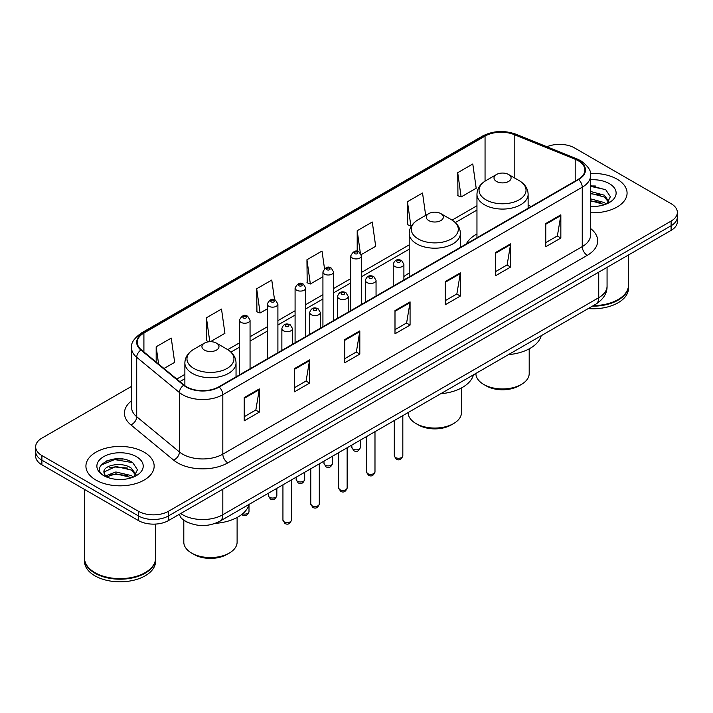 <?xml version="1.0" encoding="UTF-8"?>
<svg xmlns="http://www.w3.org/2000/svg" width="713" height="713" viewBox="0 0 713 713"><rect width="100%" height="100%" fill="white"/><g stroke="black" fill="none" stroke-linecap="round" stroke-linejoin="round"><path stroke-width="1.07" d="M409.217 273.088A37.673 21.746 0 0 0 403.897 276.617M476.961 233.971A37.673 21.746 0 0 0 466.355 243.899M189.007 522.932A21.319 12.308 180 0 1 183 519.608L182.029 518.797A14.215 9.51 129.5 0 1 179.551 514.171M122.886 459.083A28.431 16.417 0 0 0 106.246 461.061M595.801 186.048A28.431 16.417 0 0 0 590.578 186.022M131.566 386.357L41.898 438.13A21.319 12.308 0 0 0 35.65 446.837L35.65 456.115A21.319 12.308 0 0 0 41.898 464.823L138.384 520.535A21.319 12.308 0 0 0 168.544 520.535L671.102 230.379A21.319 12.308 0 0 0 677.35 221.672L677.35 217.028A21.319 12.308 0 0 1 671.102 225.736A21.319 12.308 0 0 0 677.35 217.028L677.35 212.394A21.319 12.308 0 0 0 671.102 203.686L574.616 147.974A21.319 12.308 0 0 0 546.933 146.753M35.65 446.837A21.319 12.308 0 0 0 41.898 455.536L138.384 511.248A21.319 12.308 0 0 0 168.544 511.248L168.544 515.891L671.102 225.736L168.544 515.891A21.319 12.308 0 0 1 138.384 515.891A21.319 12.308 0 0 0 168.544 515.891L168.544 520.535M41.898 455.536L41.898 460.179L138.384 515.891L41.898 460.179A21.319 12.308 0 0 1 35.65 451.472A21.319 12.308 0 0 0 41.898 460.179L41.898 464.823M617.084 179.168A34.117 19.697 0 0 0 590.417 173.455A34.117 19.697 0 0 1 617.084 179.168A34.117 19.697 0 0 1 627.075 193.098A34.117 19.697 0 0 0 617.084 179.168M144.169 452.202A34.117 19.697 0 0 0 106.986 447.933A34.117 19.697 0 0 0 85.925 466.133A34.117 19.697 0 0 0 95.916 480.054A34.117 19.697 0 0 0 133.099 484.323A34.117 19.697 0 0 0 154.16 466.133A34.117 19.697 0 0 0 144.169 452.202A34.117 19.697 0 0 0 106.986 447.933A34.117 19.697 0 0 0 85.925 466.133A34.117 19.697 0 0 0 95.916 480.054A34.117 19.697 0 0 0 133.099 484.323A34.117 19.697 0 0 0 154.16 466.133A34.117 19.697 0 0 0 144.169 452.202M578.234 160.746A22.745 13.128 180 0 1 584.892 170.024A22.745 13.128 180 0 1 578.234 179.311L218.802 386.829A22.745 13.128 180 0 1 184.088 385.073L141.37 349.851A22.745 13.128 180 0 1 137.252 342.32A22.745 13.128 180 0 1 143.91 333.033L485.054 136.076A22.745 13.128 180 0 1 514.189 134.605L575.195 159.266A22.745 13.128 180 0 1 578.234 160.746M578.635 160.505A23.315 13.458 0 0 0 575.525 158.999L514.51 134.338A23.315 13.458 0 0 0 484.653 135.844L143.509 332.802A23.315 13.458 0 0 0 140.898 350.038L183.615 385.261A23.315 13.458 0 0 0 219.203 387.061L578.635 179.542A23.315 13.458 0 0 0 578.635 160.505M244.229 397.622L244.229 420.839L259.3 412.132L259.3 388.915L244.229 397.622M244.229 416.713L255.842 410.011L259.247 389.69A5.686 3.28 -120 0 0 259.3 388.915M255.735 410.073L259.3 412.132M294.487 368.612L294.487 391.82L309.558 383.113L309.558 359.905L294.487 368.612M294.487 387.703L306.1 381L309.495 360.671A5.686 3.28 -120 0 0 309.558 359.905M305.993 381.054L309.558 383.113M344.744 339.593L344.744 362.801L359.815 354.103L359.815 330.885L344.744 339.593M344.744 358.684L356.348 351.981L359.753 331.661A5.686 3.28 -120 0 0 359.815 330.885M356.25 352.044L359.815 354.103M545.766 223.534L545.766 246.743L560.846 238.044L560.846 214.827L545.766 223.534M545.766 242.625L557.379 235.923L560.783 215.602A5.686 3.28 -120 0 0 560.846 214.827M557.272 235.976L560.846 238.044M495.508 252.545L495.508 275.762L510.588 267.054L510.588 243.846L495.508 252.545M495.508 271.644L507.121 264.933L510.526 244.612A5.686 3.28 -120 0 0 510.588 243.846M507.023 264.995L510.588 267.054M445.251 281.564L445.251 304.772L460.331 296.073L460.331 272.856L445.251 281.564M445.251 300.654L456.864 293.952L460.268 273.632A5.686 3.28 -120 0 0 460.331 272.856M456.766 294.014L460.331 296.073M394.993 310.574L394.993 333.791L410.073 325.083L410.073 301.875L394.993 310.574M394.993 329.673L406.606 322.971L410.011 302.642A5.686 3.28 -120 0 0 410.073 301.875M406.508 323.025L410.073 325.083M590.578 212.741A34.117 19.697 0 0 0 627.075 193.098A34.117 19.697 0 0 1 590.578 212.741M168.544 511.248L671.102 221.092A21.319 12.308 0 0 0 677.35 212.394M210.424 341.687L224.916 333.319L221.511 309.068L206.431 317.775L206.681 340.85M163.981 368.496L174.658 362.338L171.254 338.087L156.174 346.785L156.174 362.061M361.241 254.612L375.68 246.279L372.284 222.019L357.204 230.727L357.204 251.368M425.679 215.388L422.533 193.009L407.462 201.717L407.702 224.782M457.719 172.698L461.124 196.948L476.195 188.25L472.79 163.99L457.719 172.698L457.96 195.772M274.541 299.799L271.769 280.057L256.689 288.756L256.93 311.831M324.495 268.641L322.026 251.038L306.946 259.746L307.187 282.811M306.946 259.746L310.351 283.997L322.927 276.733M310.351 283.997L306.946 282.722M357.204 230.727L360.332 253.026M407.462 201.717L410.866 225.968L411.784 225.433M410.866 225.968L407.462 224.693M461.124 196.948L457.719 195.674M256.689 288.756L260.093 313.007L267.241 308.889M260.093 313.007L256.689 311.741M209.105 341.75L206.431 340.752M206.431 317.775L209.791 341.705M156.174 346.785L158.598 364.067M593.385 305.592A35.534 20.517 0 0 0 618.082 299.585A35.534 20.517 0 0 0 628.492 285.075L628.492 254.978M593.243 305.672A35.178 20.312 0 0 0 617.832 299.727A35.178 20.312 0 0 0 617.957 299.656M592.387 306.171A35.534 20.517 0 0 0 628.492 285.655A35.534 20.517 0 0 0 628.492 285.36M588.18 308.595A35.534 20.517 0 0 0 628.492 288.266L628.492 285.655M590.578 206.217L594.49 206.449M590.578 198.847L604.321 202.563L606.193 204.078M590.578 200.692L604.66 204.64M590.578 191.476L604.321 195.193L608.929 201.574M590.578 193.321L604.321 197.038L608.572 202.055M590.578 206.405A23.172 13.378 0 0 0 609.339 202.554A23.172 13.378 0 0 0 609.339 183.633A23.172 13.378 0 0 0 590.578 179.783M606.745 203.847L610.373 196.717L605.783 189.801L590.578 185.656M590.578 186.369L605.471 189.587M590.578 193.74L600.337 195.006M590.578 201.111L600.337 202.376M475.892 373.425L475.892 373.541A26.648 15.392 0 0 0 483.699 384.423L486.213 385.876A23.101 13.333 0 0 0 518.877 385.876L521.39 384.423A26.648 15.392 0 0 0 529.198 373.541L529.198 348.853M486.213 385.876L483.699 384.423A26.648 15.392 0 0 0 521.39 384.423M496.515 181.458A8.529 4.92 0 0 0 508.574 181.458A8.529 4.92 0 0 0 508.574 174.498L519.162 180.612A23.502 13.574 0 0 1 519.162 199.8A23.502 13.574 0 0 1 485.927 199.8A23.502 13.574 0 0 1 485.927 180.612C480.134 184.043 477.149 188.615 476.961 194.31A25.588 14.768 0 0 0 484.457 204.756A25.588 14.768 0 0 0 512.335 207.955A25.588 14.768 0 0 0 528.128 194.31C527.941 188.615 524.955 184.043 519.162 180.612L508.574 174.498A8.529 4.92 0 0 0 496.515 174.498A8.529 4.92 0 0 0 496.515 181.458M508.405 354.655A39.09 22.566 0 0 0 541.194 335.725M408.148 412.542L408.148 412.658A26.648 15.392 0 0 0 415.955 423.54L418.469 424.984A23.101 13.333 0 0 0 451.133 424.984L453.646 423.54A26.648 15.392 0 0 0 461.454 412.658L461.454 387.961M418.469 424.984L415.955 423.54A26.648 15.392 0 0 0 453.646 423.54M428.771 220.575A8.529 4.92 0 0 0 440.83 220.575A8.529 4.92 0 0 0 440.83 213.606L451.418 219.72A23.502 13.574 0 0 1 451.418 238.917A23.502 13.574 0 0 1 418.183 238.908A23.502 13.574 0 0 1 418.174 219.72C412.39 223.16 409.405 227.723 409.217 233.418A25.588 14.768 0 0 0 416.704 243.864A25.588 14.768 0 0 0 444.591 247.072A25.588 14.768 0 0 0 460.384 233.418C460.197 227.723 457.211 223.16 451.418 219.72L440.83 213.606A8.529 4.92 0 0 0 428.771 213.606A8.529 4.92 0 0 0 428.771 220.575M440.661 393.763A39.09 22.566 0 0 0 473.45 374.833M183.802 520.232L183.802 542.183A26.648 15.392 0 0 0 191.61 553.056L194.123 554.509A23.101 13.333 0 0 0 226.787 554.509L229.301 553.056A26.648 15.392 0 0 0 237.108 542.183L237.108 517.486M194.123 554.509L191.61 553.056A26.648 15.392 0 0 0 229.301 553.056M204.426 350.092A8.529 4.92 0 0 0 216.485 350.092A8.529 4.92 0 0 0 216.485 343.131L227.073 349.245A23.502 13.574 0 0 1 227.073 368.434A23.502 13.574 0 0 1 193.838 368.434A23.502 13.574 0 0 1 193.838 349.245C188.045 352.685 185.059 357.249 184.872 362.944A25.588 14.768 0 0 0 192.358 373.389A25.588 14.768 0 0 0 220.246 376.589A25.588 14.768 0 0 0 236.039 362.944C235.851 357.249 232.866 352.685 227.073 349.245L216.485 343.131A8.529 4.92 0 0 0 204.426 343.131A8.529 4.92 0 0 0 204.426 350.092M215.299 523.369A39.09 22.566 0 0 0 249.104 504.358M145.042 572.691A35.178 20.312 0 0 1 144.917 572.762A35.178 20.312 0 0 1 95.168 572.762L94.918 572.619A35.534 20.517 0 0 0 145.176 572.619A35.534 20.517 0 0 0 155.577 558.11L155.577 524.073M84.508 558.395A35.534 20.517 0 0 0 84.508 558.689A35.534 20.517 0 0 0 94.918 573.199A35.534 20.517 0 0 0 133.643 577.646A35.534 20.517 0 0 0 155.577 558.689A35.534 20.517 0 0 0 155.577 558.395M84.508 558.689L84.508 561.3A35.534 20.517 0 0 0 94.918 575.81A35.534 20.517 0 0 0 133.643 580.257A35.534 20.517 0 0 0 155.577 561.3L155.577 558.689M116.166 479.323L121.575 479.475M105.533 475.919L115.889 471.97L131.406 475.598L133.286 477.113M106.487 476.908L115.889 473.815L131.745 477.674M105.702 476.64L104.036 472.746A16.069 9.278 0 0 0 106.629 477.042M136.023 474.608L131.406 468.227C121.763 461.035 101.914 465.473 104.036 472.746L103.973 472.033M104.08 472.969L104.526 471.774L115.889 466.445L131.406 470.072L135.657 475.081M133.83 476.881L137.466 469.751L132.868 462.835C116.611 451.142 87.717 466.543 104.401 475.99L105.23 476.498M136.433 456.668A23.172 13.378 0 0 0 103.661 456.668A23.172 13.378 0 0 0 103.661 475.589A23.172 13.378 0 0 0 136.433 475.589A23.172 13.378 0 0 0 136.433 456.668M84.508 489.421L84.508 558.11A35.534 20.517 0 0 0 94.918 572.619L95.168 572.762M101.014 465.161L114.624 459.573L132.556 462.621M109.517 467.871L114.624 466.944L127.422 468.04M109.517 475.241L114.624 474.314L127.422 475.411M180.701 513.512A28.431 16.417 0 0 0 182.617 514.733A28.431 16.417 0 0 0 222.821 514.733L598.733 297.695A28.431 16.417 0 0 0 607.066 286.091C607.271 293.141 603.51 299.184 595.792 304.201L219.871 521.239A14.215 8.208 60 0 0 222.821 514.733L222.821 489.198M598.733 272.161L598.733 297.695A14.215 8.208 60 0 1 595.792 304.201M671.102 230.379L671.102 221.092M138.384 520.535L138.384 511.248M590.578 228.516A35.534 20.517 180 0 1 587.28 255.334L227.848 462.853A7.103 4.1 60 0 1 222.821 454.145L582.254 246.627A28.431 16.417 0 0 0 590.578 235.023L590.578 175.594A28.431 16.417 180 0 1 582.254 187.207A7.103 4.1 -120 0 0 578.635 179.542M227.848 462.853A35.534 20.517 180 0 1 177.59 462.853A35.534 20.517 180 0 1 173.607 460.108L130.889 424.886A35.534 20.517 180 0 1 131.566 400.804M182.617 454.145A28.431 16.417 0 0 0 222.821 454.145L222.821 394.717A28.431 16.417 180 0 1 179.426 392.533L136.709 357.302A28.431 16.417 180 0 1 131.566 347.891L131.566 407.319A28.431 16.417 0 0 0 136.709 416.731L179.426 451.953A28.431 16.417 0 0 0 182.617 454.145M590.578 175.594C591.523 171.156 588.261 166.2 580.783 160.737L577.04 158.928A7.103 3.324 112 0 0 575.525 158.999M577.04 158.928L516.034 134.258C504.26 130.096 493.084 130.702 482.505 136.076A7.103 4.1 60 0 1 484.653 135.844M143.509 332.802A7.103 4.1 -120 0 0 141.361 333.033C133.991 338.336 130.72 343.292 131.566 347.891M140.898 350.038A7.103 4.75 129.5 0 0 136.709 357.302L136.709 416.731A7.103 4.75 -50.5 0 1 130.889 424.886M516.034 134.258A7.103 3.324 112 0 0 514.51 134.338M183.615 385.261A7.103 4.75 129.5 0 0 179.426 392.533L179.426 451.953A7.103 4.75 -50.5 0 1 173.607 460.108M219.203 387.061A7.103 4.1 60 0 1 222.821 394.717L582.254 187.207L582.254 246.627A7.103 4.1 60 0 0 587.28 255.334M143.91 333.033L143.91 351.955M575.195 159.266L575.195 181.066M514.189 134.605L514.189 177.733M531.185 206.476L528.128 205.237M485.054 136.076L485.054 181.138M476.961 205.745L452.078 220.112M409.217 244.862L361.429 272.446M350.769 278.605L333.586 288.524M322.927 294.683L305.743 304.603M295.084 310.752L277.901 320.672M267.241 326.83L250.058 336.75M239.399 342.9L227.732 349.637M184.872 374.387L176.779 379.058M394.993 311.314L410.011 302.642M445.251 282.295L460.268 273.632M495.508 253.284L510.526 244.612M545.766 224.265L560.783 215.602M344.744 340.333L359.753 331.661M294.487 369.343L309.495 360.671M244.229 398.362L259.247 389.69M402.827 455.803C401.428 459.635 399.244 460.758 396.285 459.172L394.298 455.803A4.26 2.46 0 0 0 395.546 457.541A4.26 2.46 0 0 0 400.198 458.076A4.26 2.46 0 0 0 402.827 455.803L402.827 415.608M394.797 266.475A5.33 3.075 180 0 1 393.237 264.3C394.592 259.924 397.382 258.659 401.597 260.495L403.897 264.3A5.33 3.075 180 0 1 400.608 267.143A5.33 3.075 180 0 1 394.797 266.475M399.824 260.673A1.774 1.025 0 0 0 397.31 260.673A1.774 1.025 0 0 0 397.31 262.126A1.774 1.025 0 0 0 399.824 262.126A1.774 1.025 0 0 0 399.824 260.673M374.985 471.872C373.585 475.714 371.402 476.837 368.443 475.241L366.455 471.872A4.26 2.46 0 0 0 367.703 473.619A4.26 2.46 0 0 0 372.355 474.154A4.26 2.46 0 0 0 374.985 471.872L374.985 431.686M366.954 282.544A5.33 3.075 180 0 1 365.395 280.369C366.758 276.002 369.539 274.728 373.755 276.573L376.054 280.369A5.33 3.075 180 0 1 372.765 283.213A5.33 3.075 180 0 1 366.954 282.544M371.981 276.742A1.774 1.025 0 0 0 369.468 276.742A1.774 1.025 0 0 0 369.468 278.195A1.774 1.025 0 0 0 371.981 278.195A1.774 1.025 0 0 0 371.981 276.742M347.142 487.95C345.743 491.783 343.559 492.906 340.6 491.319L338.613 487.95A4.26 2.46 0 0 0 339.869 489.688A4.26 2.46 0 0 0 344.513 490.223A4.26 2.46 0 0 0 347.142 487.95L347.142 447.755M339.112 298.622A5.33 3.075 180 0 1 337.552 296.448C338.916 292.072 341.696 290.806 345.912 292.642L348.211 296.448A5.33 3.075 180 0 1 344.923 299.291A5.33 3.075 180 0 1 339.112 298.622M344.138 292.82A1.774 1.025 0 0 0 341.625 292.82A1.774 1.025 0 0 0 341.625 294.273A1.774 1.025 0 0 0 344.138 294.273A1.774 1.025 0 0 0 344.138 292.82M319.299 504.029C317.9 507.861 315.716 508.984 312.757 507.389L310.77 504.029A4.26 2.46 0 0 0 312.027 505.767A4.26 2.46 0 0 0 316.67 506.301A4.26 2.46 0 0 0 319.299 504.029L319.299 463.833M311.269 314.7A5.33 3.075 180 0 1 309.709 312.517C311.073 308.15 313.863 306.884 318.069 308.72L320.369 312.517A5.33 3.075 180 0 1 317.08 315.36A5.33 3.075 180 0 1 311.269 314.7M316.296 308.889A1.774 1.025 0 0 0 313.782 308.889A1.774 1.025 0 0 0 313.782 310.342A1.774 1.025 0 0 0 316.296 310.342A1.774 1.025 0 0 0 316.296 308.889M291.457 520.098C290.057 523.93 287.874 525.053 284.915 523.467L282.936 520.098A4.26 2.46 0 0 0 284.184 521.836A4.26 2.46 0 0 0 288.827 522.371A4.26 2.46 0 0 0 291.457 520.098L291.457 479.902M283.426 330.77A5.33 3.075 180 0 1 281.867 328.595C283.23 324.219 286.02 322.953 290.227 324.789L292.526 328.595A5.33 3.075 180 0 1 289.237 331.438A5.33 3.075 180 0 1 283.426 330.77M288.453 324.968A1.774 1.025 0 0 0 285.94 324.968A1.774 1.025 0 0 0 285.94 326.42A1.774 1.025 0 0 0 288.453 326.42A1.774 1.025 0 0 0 288.453 324.968M353.087 449.101A4.26 2.46 0 0 0 357.73 449.636A4.26 2.46 0 0 0 360.359 447.354C358.96 451.195 356.776 452.318 353.817 450.723L351.83 447.354A4.26 2.46 0 0 0 353.087 449.101M361.429 304.478L361.429 255.851A5.33 3.075 180 0 1 358.14 258.694A5.33 3.075 180 0 1 352.329 258.026A5.33 3.075 180 0 1 350.769 255.851L350.769 310.636M354.842 253.676A1.774 1.025 0 0 0 357.356 253.676A1.774 1.025 0 0 0 357.356 252.224A1.774 1.025 0 0 0 354.842 252.224A1.774 1.025 0 0 0 354.842 253.676M325.244 465.17A4.26 2.46 0 0 0 329.887 465.705A4.26 2.46 0 0 0 332.516 463.432C331.117 467.265 328.934 468.388 325.975 466.801L323.987 463.432A4.26 2.46 0 0 0 325.244 465.17M333.586 320.556L333.586 271.929A5.33 3.075 180 0 1 330.297 274.772A5.33 3.075 180 0 1 324.486 274.104A5.33 3.075 180 0 1 322.927 271.929L322.927 326.714M327 269.755A1.774 1.025 0 0 0 329.513 269.755A1.774 1.025 0 0 0 329.513 268.302A1.774 1.025 0 0 0 327 268.302A1.774 1.025 0 0 0 327 269.755M297.401 481.248A4.26 2.46 0 0 0 302.045 481.783A4.26 2.46 0 0 0 304.683 479.51C303.275 483.343 301.091 484.466 298.132 482.87L296.153 479.51A4.26 2.46 0 0 0 297.401 481.248M305.743 336.634L305.743 287.999A5.33 3.075 180 0 1 302.455 290.851A5.33 3.075 180 0 1 296.644 290.182A5.33 3.075 180 0 1 295.084 287.999L295.084 342.784M299.157 285.824A1.774 1.025 0 0 0 301.67 285.824A1.774 1.025 0 0 0 301.67 284.38A1.774 1.025 0 0 0 299.157 284.38A1.774 1.025 0 0 0 299.157 285.824M269.559 497.317A4.26 2.46 0 0 0 274.202 497.852A4.26 2.46 0 0 0 276.84 495.58C275.432 499.412 273.248 500.535 270.289 498.948L268.311 495.58A4.26 2.46 0 0 0 269.559 497.317M277.901 352.703L277.901 304.077A5.33 3.075 180 0 1 274.612 306.92A5.33 3.075 180 0 1 268.801 306.251A5.33 3.075 180 0 1 267.241 304.077L267.241 358.862M271.314 301.902A1.774 1.025 0 0 0 273.828 301.902A1.774 1.025 0 0 0 273.828 300.449A1.774 1.025 0 0 0 271.314 300.449A1.774 1.025 0 0 0 271.314 301.902M242.625 513.797A4.26 2.46 0 0 0 248.997 511.658C247.589 515.49 245.406 516.613 242.447 515.027L241.743 514.51M250.058 368.781L250.058 320.155A5.33 3.075 180 0 1 246.769 322.998A5.33 3.075 180 0 1 240.958 322.329A5.33 3.075 180 0 1 239.399 320.155L239.399 374.931M243.472 317.971A1.774 1.025 0 0 0 245.985 317.971A1.774 1.025 0 0 0 245.985 316.527A1.774 1.025 0 0 0 243.472 316.527A1.774 1.025 0 0 0 243.472 317.971M219.871 521.239C208.437 526.987 196.993 526.987 185.558 521.239L182.029 518.797M607.066 286.091L607.066 267.357M482.505 136.076L141.361 333.033M476.961 210.077L455.322 222.572M409.217 249.185L361.429 276.778M350.769 282.927L333.586 292.847M322.927 299.005L305.743 308.925M295.084 315.084L277.901 325.003M267.241 331.153L250.058 341.072M239.399 347.231L230.976 352.097M184.872 378.71L179.872 381.598M528.128 208.241L528.128 194.31M476.961 237.777L476.961 194.31M496.515 174.498L485.927 180.612M460.384 247.349L460.384 233.418M409.217 276.894L409.217 233.418M428.771 213.606L418.174 219.72M236.039 376.874L236.039 362.944M184.872 385.68L184.872 362.944M204.426 343.131L193.838 349.245M394.298 455.803L394.298 420.536M393.237 286.118L393.237 264.3M403.897 279.959L403.897 264.3M366.455 471.872L366.455 436.606M365.395 302.196L365.395 280.369M376.054 296.038L376.054 280.369M338.613 487.95L338.613 452.684M337.552 318.265L337.552 296.448M348.211 312.116L348.211 296.448M310.77 504.029L310.77 468.753M309.709 334.344L309.709 312.517M320.369 328.185L320.369 312.517M282.936 520.098L282.936 484.831M281.867 350.413L281.867 328.595M292.526 344.263L292.526 328.595M360.359 447.354L360.359 440.126M361.429 255.851L359.129 252.054C356.037 249.817 353.247 251.083 350.769 255.851M351.83 447.354L351.83 445.055M332.516 463.432L332.516 456.204M333.586 271.929L331.287 268.124C328.194 265.896 325.413 267.161 322.927 271.929M323.987 463.432L323.987 461.124M304.683 479.51L304.683 472.273M305.743 287.999L303.444 284.202C300.351 281.965 297.571 283.239 295.084 287.999M296.153 479.51L296.153 477.202M276.84 495.58L276.84 488.352M277.901 304.077L275.601 300.271C272.509 298.043 269.728 299.308 267.241 304.077M268.311 495.58L268.311 493.271M248.997 511.658L248.997 504.751M250.058 320.155L247.759 316.349C244.675 314.112 241.885 315.387 239.399 320.155"/></g></svg>
